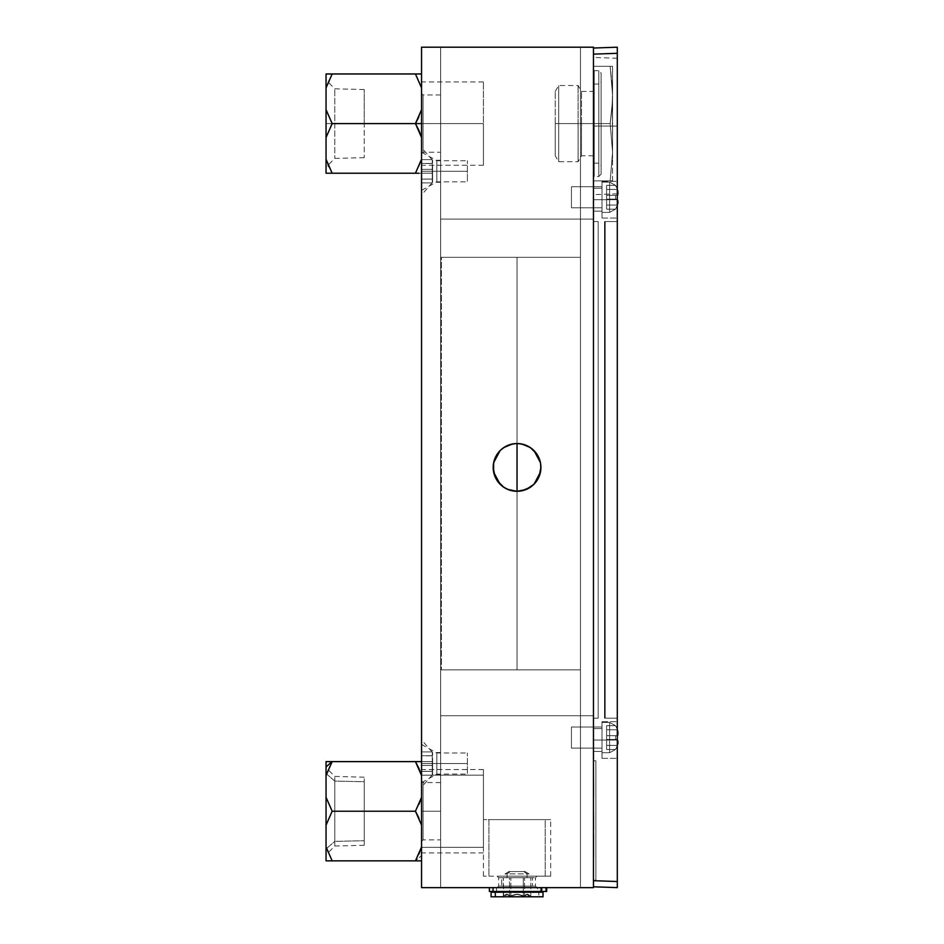 <?xml version="1.0" encoding="UTF-8"?>
<svg xmlns="http://www.w3.org/2000/svg" width="944" height="944" viewBox="0 0 944 944"><rect width="100%" height="100%" fill="white"/><g stroke="black" fill="none" stroke-linecap="round" stroke-linejoin="round"><path stroke-width="0.71" stroke-dasharray="4.72 3.54" d="M432.576 763.554L432.576 752.557L432.576 763.554L421.555 763.554L440.647 763.554L440.647 752.557L440.647 763.554L432.576 763.554L432.576 752.557L432.576 763.554L440.647 763.554L440.647 752.557L440.647 774.552L440.647 763.554L432.576 763.554L432.576 774.552L432.576 763.554L421.555 763.554L421.555 739.872L421.555 787.237L421.555 739.872L421.555 763.554L432.576 763.554L432.576 774.552L432.576 763.554M432.576 171.277L432.576 160.279L432.576 171.277L421.555 171.277L440.647 171.277L440.647 160.279L440.647 171.277L432.576 171.277L432.576 160.279L432.576 171.277L440.647 171.277L440.647 160.279L440.647 182.275L440.647 171.277L432.576 171.277L432.576 182.275L432.576 171.277L421.555 171.277L421.555 147.594L421.555 194.96L421.555 147.594L421.555 171.277L432.576 171.277L432.576 182.275L432.576 171.277M423.077 811.226L423.077 782.576L423.077 811.226L421.555 811.226L423.077 811.226L423.077 782.576L423.077 811.226L440.647 811.226L423.077 811.226L440.647 811.226L440.647 782.576L440.647 839.877L440.647 811.226L423.077 811.226L423.077 839.877L423.077 811.226L421.555 811.226L421.555 781.054L421.555 841.411L421.555 781.054L421.555 811.226L423.077 811.226L423.077 839.877L423.077 811.226M423.077 123.605L423.077 94.955L423.077 123.605L421.555 123.605L423.077 123.605L423.077 94.955L423.077 123.605L440.647 123.605L423.077 123.605L440.647 123.605L440.647 94.955L440.647 152.255L440.647 123.605L423.077 123.605L423.077 152.255L423.077 123.605L421.555 123.605L421.555 93.421L421.555 153.778L421.555 93.421L421.555 123.605L423.077 123.605L423.077 152.255L423.077 123.605M533.997 450.595L539.107 458.277L540.924 467.422A23.871 23.871 0 0 0 517.052 443.538A23.871 23.871 0 0 0 493.181 467.422C493.146 461.179 495.47 455.551 500.167 450.536L507.919 445.356L517.052 443.538L526.186 445.356L533.938 450.536C538.635 455.551 540.959 461.179 540.924 467.422L540.924 467.351M517.123 443.538L507.919 445.356L512.391 443.999L503.789 447.562L500.167 450.536L494.998 458.277L493.181 467.422L494.998 476.555L497.205 480.685L503.789 487.269L512.391 490.833L521.713 490.833L530.316 487.269L533.938 484.296L539.107 476.555L540.924 467.422L540.475 472.071L536.9 480.685L530.316 487.269L521.713 490.833L517.052 491.293L512.391 490.833L503.789 487.269L497.205 480.685L494.998 476.555L493.181 467.422L494.998 458.277L497.205 454.147L500.167 450.536L507.86 445.379M512.391 443.999L516.982 443.538M526.245 445.379L533.938 450.536L530.316 447.562L521.713 443.999L530.316 447.562L536.9 454.147L533.938 450.536M421.555 47.2L421.555 887.631L593.457 887.631L593.457 47.2L421.555 47.2L593.457 47.2L593.457 887.631L593.457 47.2L593.457 887.631L580.466 887.631L580.466 47.2L593.457 47.2L580.466 47.2L580.466 887.631L580.466 47.2L580.466 887.631L440.647 887.631L440.647 47.2L580.466 47.2L440.647 47.2L440.647 887.631L440.647 47.2L440.647 887.631L580.466 887.631L580.466 47.2L580.466 887.631L580.466 47.2L580.466 887.631L593.457 887.631L593.457 47.2L593.457 887.631L440.647 887.631L593.457 887.631L440.647 887.631L440.647 715.729L593.457 715.729L593.457 887.631L593.457 715.729L440.647 715.729L440.647 887.631L440.647 715.729L440.647 887.631L593.457 887.631L593.457 715.729L593.457 887.631L421.555 887.631L421.555 47.2M517.052 443.538L521.713 443.999M503.789 487.269L497.205 480.685L494.998 476.555L493.181 467.422A23.871 23.871 0 0 0 517.052 491.293A23.871 23.871 0 0 0 540.924 467.422L540.475 462.761L536.9 454.147L540.475 462.761L540.475 472.071L536.9 480.685L530.316 487.269M500.108 484.237L500.167 484.296C495.47 479.281 493.146 473.652 493.181 467.422L494.998 458.277L500.167 450.536L503.789 447.562M516.982 491.293L507.966 489.499M593.457 47.2L440.647 47.2L593.457 47.2L440.647 47.2L440.647 219.102L593.457 219.102L593.457 47.2L593.457 219.102L593.457 47.2L593.457 219.102L440.647 219.102L440.647 47.2L593.457 47.2L440.647 47.2L440.647 219.102L440.647 47.2L593.457 47.2M440.647 811.226L440.647 839.877L440.647 811.226M440.647 123.605L440.647 152.255L440.647 123.605M540.924 467.422C540.959 473.652 538.635 479.281 533.938 484.296L526.186 489.476L517.123 491.293M507.848 489.452L500.226 484.355M517.052 491.293L507.919 489.476M440.647 171.277L440.647 182.275L440.647 171.277M440.647 763.554L440.647 774.552L440.647 763.554M421.555 123.605L421.555 153.778L421.555 123.605L483.434 123.605L421.555 123.605L421.555 81.939L421.555 123.605L483.434 123.605L483.434 81.939L483.434 165.271L483.434 123.605L483.434 165.271L483.434 123.605L421.555 123.605L421.555 165.271L421.555 73.974L421.555 123.605M421.555 811.226L421.555 761.607L421.555 811.226M421.555 171.277L421.555 194.96L421.555 171.277L436.824 171.277L421.555 171.277L421.555 190.381L421.555 152.173L421.555 190.381L421.555 152.173L421.555 171.277L436.824 171.277L436.824 181.826L436.824 171.277L467.386 171.277L436.824 171.277L436.824 181.826L436.824 160.74L436.824 171.277L467.386 171.277L467.386 181.826L467.386 160.74L467.386 181.826L467.386 171.277L421.555 171.277M421.555 763.554L421.555 787.237L421.555 763.554L436.824 763.554L421.555 763.554L421.555 782.659L421.555 744.45L421.555 782.659L421.555 744.45L421.555 763.554L436.824 763.554L436.824 774.092L436.824 763.554L467.386 763.554L436.824 763.554L436.824 774.092L436.824 753.005L436.824 763.554L467.386 763.554L467.386 774.092L467.386 753.005L467.386 774.092L467.386 763.554L421.555 763.554M440.647 219.102L593.457 219.102L440.647 219.102M440.647 715.729L593.457 715.729L440.647 715.729M334.79 781.089L334.79 841.375L326.046 848.939L326.046 767.684L326.046 773.514L334.79 781.089L364.242 781.738L364.242 777.183L364.242 840.715L334.79 841.375L334.79 776.428L334.79 846.036L334.79 841.375L364.242 840.715L364.242 845.281L364.242 781.738L334.79 781.089L326.046 773.514L326.046 767.779L326.046 854.78L326.046 848.939L334.79 841.375L334.79 846.036L334.79 781.089M328.665 860.857L418.935 860.857L415.443 860.857L418.935 854.049L415.443 860.857L421.555 855.559L415.443 860.857L329.869 860.857M421.555 846.921L421.555 818.259L421.555 860.857L421.555 825.162L418.935 818.047L421.555 825.162L421.555 797.291L421.555 846.921M483.434 775.142L421.555 775.142L421.555 852.892L421.555 847.311L483.434 847.311L483.434 769.561L483.434 847.311L421.555 847.311L421.555 769.561L421.555 775.142L483.434 775.142M326.046 825.162L326.046 761.607L326.046 775.543L328.087 769.726L326.046 775.543L326.046 797.291L332.158 811.226L326.046 825.162L326.046 797.291L332.158 811.226L415.443 811.226L418.947 804.394L415.443 811.226L332.158 811.226L326.046 825.162L326.046 846.921L328.654 854.037L326.046 846.921L326.046 825.162M326.046 860.857L326.046 846.921L326.046 860.857M421.555 847.311L421.555 769.655L421.555 847.311M421.543 797.326L421.555 775.543L418.924 768.381M418.935 761.607L421.555 761.607L421.555 775.543L421.555 761.607L417.72 761.607M332.158 761.607L328.642 768.44L332.158 761.607L415.443 761.607L332.158 761.607M418.935 768.404L421.555 775.543L421.555 797.291M328.654 761.607L326.046 761.607M418.935 860.857L421.555 860.857M364.242 781.738L364.242 845.21L364.242 781.738M415.443 123.605L418.935 130.425L415.443 123.605L332.158 123.605L326.046 137.541L326.046 159.288L328.087 165.106L326.046 159.288L326.046 173.224L326.046 123.605L334.79 123.605L334.79 88.795L334.79 158.403L334.79 123.605L326.046 123.605L364.242 123.605L364.242 157.648L364.242 123.605L334.79 123.605L334.79 158.403L334.79 123.605L364.242 123.605L334.79 123.605L334.79 88.795L334.79 123.605L326.046 123.605L326.046 167.147L326.046 123.605L332.158 123.605L326.046 137.541L326.046 73.974L328.665 73.974L326.046 73.974L326.046 87.91L328.665 80.783L326.046 87.91L326.046 109.669L332.158 123.605L326.046 123.605L326.046 80.051L326.046 167.147L326.046 109.669L332.158 123.605L415.466 123.558M364.242 123.605L364.242 89.55L364.242 123.605M421.555 173.224L421.555 159.288L421.555 173.224L418.935 173.224L421.555 173.224M418.935 166.427L421.555 159.288L421.543 137.529L421.555 159.288L418.935 166.427M418.935 116.796L421.555 109.669L418.935 116.796M415.443 73.974L418.947 73.974L415.443 73.974L418.935 80.795L415.443 73.974L332.158 73.974L415.443 73.974M421.555 73.974L421.555 87.91L421.555 73.974L418.947 73.974M415.443 173.224L332.158 173.224L328.654 166.415L332.158 173.224L328.642 173.224L418.935 173.224M326.046 123.605L326.046 80.051L326.046 123.605M326.046 173.224L328.642 173.224M421.555 87.91L421.555 109.669L421.555 87.91M332.158 73.974L328.665 73.974M530.811 896.068L530.811 877.696L530.811 896.068L527.047 894.216L523.283 896.068L516.368 894.216L509.512 896.068L506.385 894.216L503.294 896.068L507.058 894.216L504.898 896.8L507.058 894.216L510.834 896.068L517.737 894.216L524.593 896.068L527.72 894.216L530.811 896.068L527.72 894.216L524.593 896.068L517.737 894.216L510.834 896.068L507.058 894.216L503.294 896.068L506.385 894.216L509.512 896.068L509.512 877.696L516.392 877.696L505.111 877.696L507.058 877.696L507.058 873.884L505.111 873.884L528.994 873.884L507.058 873.884L507.058 877.696L528.994 877.696L527.047 877.696L527.047 873.884L523.849 871.583L525.171 871.583L510.256 871.583L507.058 873.884L528.994 873.884L505.111 873.884L507.058 873.884L510.256 871.583L508.934 871.583L523.849 871.583L527.047 873.884L527.047 877.696L530.811 877.696L503.294 877.696L516.392 877.696L503.294 877.696L509.512 877.696L509.512 896.068L516.368 894.216L523.283 896.068L527.047 894.216L531.566 896.8L529.206 896.8L527.047 894.216L529.206 896.8L531.566 896.8L491.081 896.8L538.8 896.8L538.8 892.222L538.8 896.8L504.898 896.8L531.566 896.8M533.749 887.631L497.11 887.631L533.749 887.631M501.642 886.109L535.283 886.109L498.644 886.109L501.642 886.109L501.642 877.696L498.644 877.696L535.283 877.696L501.642 877.696L501.642 886.109L535.46 886.109L532.463 886.109L532.463 877.696L532.463 886.109L501.642 886.109M500.355 876.174L550.671 876.174L483.434 876.174L488.909 876.174L488.909 819.628L483.434 819.628L545.195 819.628L545.195 876.174L500.355 876.174M496.52 891.455L496.52 887.631L492.532 887.631L537.584 887.631L537.584 892.222L491.081 892.222L543.024 892.222L496.52 892.222L541.573 892.222L537.584 892.222L537.584 887.631L492.532 887.631L541.573 887.631L496.52 887.631L496.52 891.455M543.024 896.8L538.8 896.8L543.024 896.8M504.898 896.8L529.206 896.8L504.898 896.8M532.463 877.696L498.821 877.696L532.463 877.696M488.909 876.174L550.671 876.174L545.195 876.174L545.195 819.628L550.671 819.628L488.909 819.628L488.909 876.174M503.294 896.068L503.294 877.696L503.671 895.667L502.538 896.8M510.834 896.068L510.834 877.696L510.834 896.068M524.593 896.068L524.593 877.696L524.593 896.068M523.283 896.068L523.283 877.696L527.047 877.696L516.392 877.696L523.283 877.696L523.283 896.068M510.256 871.583L525.171 871.583L510.256 871.583M488.909 819.628L550.671 819.628L488.909 819.628M545.549 891.455L541.726 891.455L541.726 887.631L545.549 887.631L545.549 891.455L541.726 891.455L541.726 887.631L545.549 887.631L545.549 891.455L541.726 891.455L545.549 891.455L541.726 891.455L545.549 891.455L545.549 887.631L541.726 887.631L545.408 887.631L541.726 887.631L541.726 891.455L545.549 891.455L545.549 887.631L541.726 887.631L541.726 891.455L545.549 891.455M546.694 887.631L540.582 887.631L540.582 891.455L540.582 887.631L540.582 891.455L546.694 891.455L546.694 887.631L546.694 891.455L546.694 887.631L546.694 891.455L493.441 891.455L540.582 891.455L540.582 887.631L493.441 887.631L493.441 891.455L493.441 887.631L546.694 887.631L540.582 887.631L546.694 887.631L541.703 887.631L541.703 891.455L489.393 891.455L546.694 891.455L493.877 891.455L546.694 891.455L541.703 891.455L541.703 887.631L489.393 887.631L546.694 887.631L546.694 891.455L546.694 887.631L489.393 887.631L541.703 887.631M441.414 669.886L517.052 669.886L517.052 257.311L441.414 257.311L441.414 669.886L441.414 257.311L580.466 257.311L580.466 669.886L580.466 257.311L580.466 669.886L440.647 669.886L440.647 257.311L517.029 257.311L517.029 669.886L517.029 491.293L517.029 669.886L580.466 669.886L580.466 257.311L517.029 257.311L580.466 257.311L580.466 669.886L580.466 257.311L580.466 669.886L517.052 669.886L517.052 257.311L517.052 669.886L441.414 669.886M517.029 443.538L517.029 257.311L440.647 257.311L440.647 669.886L580.466 669.886L580.466 257.311L517.052 257.311L517.052 669.886L580.466 669.886L442.854 669.886L580.466 669.886L517.029 669.886L517.029 257.311L440.647 257.311L580.466 257.311L441.414 257.311L580.466 257.311L517.029 257.311L517.029 443.538M604.526 718.172L605.198 718.172L605.198 221.557L604.526 221.557L604.526 718.172L617.293 718.172L617.293 221.557L604.526 221.557L604.526 718.172L605.198 718.172L605.198 221.557L605.198 718.172L617.293 718.172L617.293 221.557L617.293 718.172L604.526 718.172L604.526 221.557L617.293 221.557L604.526 221.557L605.198 221.557L605.198 718.172L604.526 718.172L604.526 221.557L617.293 221.557L617.293 718.172L604.526 718.172M593.457 199.703L593.457 188.245L593.457 199.703L602.012 199.703L593.457 199.703L593.457 188.245L593.457 199.703L602.012 199.703L602.012 188.245L602.012 199.703L593.457 199.703L593.457 188.245L593.457 211.161L593.457 188.245L593.457 211.161L593.457 199.703L602.012 199.703L602.012 181.366L602.012 199.703L617.293 199.703L602.012 199.703L602.012 181.366L602.012 199.703L617.293 199.703L617.293 181.366L617.293 199.703L602.012 199.703L617.293 199.703L617.293 181.366L617.293 218.04L617.293 181.366L617.293 218.04L617.293 181.366L617.293 199.703L602.012 199.703L602.012 181.366L602.012 211.161L602.012 188.245L602.012 199.703L617.293 199.703L617.293 218.04L617.293 199.703L602.012 199.703L602.012 218.04L602.012 181.366L602.012 218.04L602.012 188.245L602.012 211.161L602.012 199.703L593.457 199.703L593.457 211.161L593.457 199.703L602.012 199.703L602.012 211.161L602.012 199.703L593.457 199.703L593.457 211.161L593.457 199.703M593.457 740.025L593.457 728.556L593.457 740.025L602.012 740.025L593.457 740.025L593.457 728.556L593.457 740.025L602.012 740.025L602.012 728.556L602.012 740.025L593.457 740.025L593.457 728.556L593.457 751.483L593.457 728.556L593.457 751.483L593.457 740.025L602.012 740.025L602.012 721.688L602.012 740.025L617.293 740.025L602.012 740.025L602.012 721.688L602.012 740.025L617.293 740.025L617.293 721.688L617.293 740.025L602.012 740.025L617.293 740.025L617.293 721.688L617.293 758.362L617.293 721.688L617.293 758.362L617.293 721.688L617.293 740.025L602.012 740.025L602.012 758.362L602.012 721.688L602.012 751.483L602.012 728.556L602.012 740.025L617.293 740.025L617.293 758.362L617.293 740.025L602.012 740.025L602.012 758.362L602.012 721.688L602.012 758.362L602.012 728.556L602.012 751.483L602.012 740.025L593.457 740.025L593.457 751.483L593.457 740.025L602.012 740.025L602.012 751.483L602.012 740.025L593.457 740.025L593.457 751.483L593.457 740.025M617.293 126.048L617.293 193.815L617.293 126.048L593.457 126.048L617.293 126.048L617.293 193.815L617.293 58.28L617.293 126.048L593.457 126.048L593.457 194.653L593.457 57.442L593.457 194.653L593.457 126.048L617.293 126.048L617.293 58.28L617.293 126.048M617.293 53.312L593.457 54.138L593.457 880.693L593.457 54.138L617.293 53.312L617.293 881.519L593.457 880.693L593.457 886.794L617.293 887.631L617.293 47.2L593.457 48.038L593.457 880.693L593.457 48.038L617.293 47.2M617.293 887.631L593.457 886.794L593.457 880.693L593.457 886.794L593.457 880.693L617.293 881.519M593.457 880.292L593.457 760.805L593.457 880.292L593.457 760.805L595.9 760.805L595.9 880.292L593.457 880.292L595.9 880.292L595.9 760.805L593.457 760.805L595.9 760.805L593.457 760.805L593.457 880.292L595.9 880.292L593.457 880.292M593.457 221.557L593.457 718.172L593.457 221.557L593.457 718.172L598.189 718.172L598.189 221.557L593.457 221.557L598.189 221.557L598.189 718.172L598.189 221.557L598.189 718.172L593.457 718.172L593.457 221.557L598.189 221.557L593.457 221.557M593.457 126.048L593.457 57.442L593.457 126.048M617.293 199.703L617.293 218.04L617.293 199.703M617.293 740.025L617.293 758.362L617.293 740.025M602.012 740.025L602.012 751.483L602.012 740.025M602.012 199.703L602.012 211.161L602.012 199.703M593.457 718.172L598.189 718.172L593.457 718.172M617.293 221.557L604.526 221.557L617.293 221.557L617.293 718.172M595.9 760.805L595.9 880.292L595.9 760.805M593.457 49.82L593.457 54.138L593.457 49.82M617.954 192.104L617.588 189.449L606.603 189.449L606.603 185.331L615.512 185.331L606.603 185.331L615.512 185.331L609.612 182.133L609.612 212.388L602.012 212.388L602.012 182.133L609.612 182.133L609.612 212.388L615.512 209.179L609.612 212.388L609.612 182.133L602.012 182.133L602.012 212.388L609.612 212.388L609.612 182.133L615.512 185.331L609.612 182.133L609.612 212.388L602.012 212.388L602.012 182.133L609.612 182.133L609.612 212.388L615.512 209.179L609.612 212.388L609.612 182.133L615.512 185.331L617.588 189.437L617.565 195.361L606.603 195.361L615.606 195.349L615.606 199.172L617.6 199.184L617.86 203.597L616.09 208.199L617.86 203.597L617.565 199.149L606.603 199.149L606.603 205.072L606.603 195.349L617.588 195.349L617.872 193.874M617.954 201.827L617.565 199.149L615.618 199.16L615.606 195.349L617.588 195.349L606.603 195.349L606.603 189.437L606.603 195.361L617.565 195.361L615.618 195.349L617.588 195.349L617.942 192.895L617.588 189.449L616.09 186.31L617.588 189.449L606.603 189.437L617.588 189.449L617.942 191.856L617.565 195.361L606.603 195.349L615.618 195.349L606.603 195.349L606.603 199.172L617.6 199.184L606.603 199.184L617.565 199.149L606.603 199.16L617.6 199.184L617.942 201.638L617.588 205.06L606.603 205.06L617.588 205.06L606.603 205.072L606.603 209.179L606.603 205.06L617.588 205.072L617.942 202.653L617.565 199.149L606.603 199.16L606.603 209.167L615.394 209.167L617.588 205.072L616.09 208.199L617.588 205.06L606.603 205.06L606.603 199.149L606.603 205.072L606.603 189.449L617.588 189.437L616.09 186.31L617.588 189.449L606.603 189.449L606.603 185.343L606.603 199.172L606.603 195.349L615.606 195.349L615.606 199.172L615.606 195.349L606.603 195.349L617.588 195.349L615.606 195.349L615.606 199.172L617.6 199.184L606.603 199.184L615.606 199.172L615.606 195.349L617.588 195.349M602.012 207.798L571.45 207.798L571.45 186.711L602.012 186.711L602.012 207.798L602.012 186.711L602.012 207.798L602.012 186.711L571.45 186.711L571.45 207.798L602.012 207.798L571.45 207.798L571.45 186.711L571.45 206.004L571.45 186.711L602.012 186.711L602.012 207.798L602.012 182.428L602.012 212.388L609.612 212.388L609.612 182.133L602.012 182.133L602.012 212.388L602.012 186.711L602.012 207.798L602.012 186.711L571.45 186.711L571.45 207.798L602.012 207.798L571.45 207.798L571.45 206.04L571.45 207.798L602.012 207.798M617.954 192.694L617.588 189.449L606.603 189.437L606.603 195.349L606.603 189.437L617.588 189.449L616.574 187.124L617.942 192.895M617.293 199.149L606.603 199.149L606.603 209.167L606.603 205.072L617.588 205.072L606.603 205.072L606.603 209.179L606.603 205.06L617.588 205.06L615.394 209.179L616.574 207.385L615.394 209.179L606.603 209.179L615.512 209.179L606.603 209.179L615.394 209.179L606.603 209.167L606.603 195.349L606.603 199.16L617.6 199.184L606.603 199.172L606.603 195.349L615.606 195.349L615.606 199.172L615.606 195.349L606.603 195.349L617.565 195.361L606.603 195.361L606.603 185.331L615.394 185.331L616.574 187.124L615.394 185.331L606.603 185.343L615.394 185.331L617.588 189.437L606.603 189.437L606.603 185.331L606.603 195.361L617.293 195.361M602.012 182.133L609.612 182.133L602.012 182.133M571.45 186.711L571.45 206.004L571.45 186.711L602.012 186.711L571.45 186.711M617.942 202.653L617.565 199.149M617.954 732.426L617.588 729.771L606.603 729.771L606.603 725.653L615.512 725.653L606.603 725.653L615.512 725.653L609.612 722.443L609.612 752.698L602.012 752.698L602.012 722.443L609.612 722.443L609.612 752.698L615.512 749.501L609.612 752.698L609.612 722.443L602.012 722.443L602.012 752.698L609.612 752.698L609.612 722.443L615.512 725.653L609.612 722.443L609.612 752.698L602.012 752.698L602.012 722.443L609.612 722.443L609.612 752.698L615.512 749.501L609.612 752.698L609.612 722.443L615.512 725.653L617.588 729.759L617.565 735.683L606.603 735.683L615.606 735.671L615.606 739.482L617.6 739.506L617.86 743.919L616.09 748.521L617.86 743.919L617.565 739.471L606.603 739.471L606.603 745.394L606.603 735.671L617.588 735.671L617.872 734.196M617.954 742.149L617.565 739.471L615.618 739.482L615.606 735.671L617.588 735.671L606.603 735.671L606.603 729.759L606.603 735.683L617.565 735.683L615.618 735.671L617.588 735.671L617.942 733.217L617.588 729.771L616.09 726.632L617.588 729.771L606.603 729.759L617.588 729.771L617.942 732.178L617.565 735.683L606.603 735.671L615.618 735.671L606.603 735.671L606.603 739.482L617.6 739.506L606.603 739.506L617.565 739.471L606.603 739.482L617.6 739.506L617.942 741.96L617.588 745.382L606.603 745.382L617.588 745.382L606.603 745.394L606.603 749.501L606.603 745.382L617.588 745.394L617.942 742.975L617.565 739.471L606.603 739.482L606.603 749.489L615.394 749.489L617.588 745.394L616.09 748.521L617.588 745.382L606.603 745.382L606.603 739.471L606.603 745.394L606.603 729.771L617.588 729.759L616.09 726.632L617.588 729.771L606.603 729.771L606.603 725.665L606.603 739.482L606.603 735.671L615.606 735.671L615.606 739.482L615.606 735.671L606.603 735.671L617.588 735.671L615.606 735.671L615.606 739.482L617.6 739.506L606.603 739.506L615.606 739.482L615.606 735.671L617.588 735.671M602.012 748.12L571.45 748.12L571.45 727.033L602.012 727.033L602.012 748.12L602.012 727.033L602.012 748.12L602.012 727.033L571.45 727.033L571.45 748.12L602.012 748.12L571.45 748.12L571.45 727.033L571.45 727.824L571.45 727.033L602.012 727.033L602.012 748.12L602.012 722.75L602.012 752.698L609.612 752.698L609.612 722.443L602.012 722.443L602.012 752.698L602.012 727.033L602.012 748.12L602.012 727.033L571.45 727.033L571.45 748.12L602.012 748.12L571.45 748.12L571.45 727.848L571.45 748.12L602.012 748.12M617.954 733.016L617.588 729.771L606.603 729.759L606.603 735.671L606.603 729.759L617.588 729.771L616.574 727.446L617.942 733.217M617.293 739.471L606.603 739.471L606.603 749.489L606.603 745.394L617.588 745.394L606.603 745.394L606.603 749.501L606.603 745.382L617.588 745.382L615.394 749.501L616.574 747.707L615.394 749.501L606.603 749.501L615.512 749.501L606.603 749.501L615.394 749.501L606.603 749.489L606.603 735.671L606.603 739.482L617.6 739.506L606.603 739.482L615.618 739.482L606.603 739.482L606.603 735.671L615.606 735.671L615.606 739.482L615.606 735.671L606.603 735.671L617.565 735.683L606.603 735.683L606.603 725.653L615.394 725.653L616.574 727.446L615.394 725.653L606.603 725.665L615.394 725.653L617.588 729.759L606.603 729.759L606.603 725.653L606.603 735.683L617.293 735.683M602.012 722.443L609.612 722.443L602.012 722.443M571.45 727.033L571.45 727.824L571.45 727.033L602.012 727.033L571.45 727.033M617.942 742.975L617.565 739.471M421.555 771.331L421.555 751.92L421.555 775.189L421.555 771.331L432.246 771.331L432.246 775.189L421.555 775.189L421.555 765.466L432.246 765.466L432.246 771.331L421.555 771.331M467.386 763.554L467.386 753.005L467.386 763.554M436.824 763.554L436.824 753.005L436.824 763.554M421.555 765.466L432.246 765.466L421.555 765.466L421.555 761.643L432.246 761.643L432.246 765.466L421.555 765.466L432.246 765.466L432.246 761.643L421.555 761.643L432.246 761.643L421.555 761.643L421.555 755.696L432.246 755.696L432.246 761.643L432.246 751.92L432.246 755.696L421.555 755.696L421.555 751.92L432.246 751.92L421.555 751.92L432.246 751.92L421.555 751.92L421.555 755.79L432.246 755.79L421.555 755.79L421.555 761.643L432.246 761.643L421.555 761.643L432.246 761.643L421.555 761.643L421.555 765.466L432.246 765.466L421.555 765.466L421.555 771.413L432.246 771.413L432.246 765.466L421.555 765.466M421.555 771.413L421.555 775.189L432.246 775.189L432.246 771.413L421.555 771.413M421.555 775.189L432.246 775.189L421.555 775.189M432.246 775.189L432.246 751.92L432.246 775.189M421.555 179.065L421.555 159.642L421.555 182.912L421.555 179.065L432.246 179.065L432.246 182.912L421.555 182.912L421.555 173.189L432.246 173.189L432.246 179.065L421.555 179.065M467.386 171.277L467.386 160.74L467.386 171.277M436.824 171.277L436.824 160.74L436.824 171.277M421.555 173.189L432.246 173.189L421.555 173.189L421.555 169.365L432.246 169.365L432.246 173.189L421.555 173.189L432.246 173.189L432.246 169.365L421.555 169.365L432.246 169.365L421.555 169.365L421.555 163.418L432.246 163.418L432.246 169.365L432.246 159.642L432.246 163.418L421.555 163.418L421.555 159.642L432.246 159.642L421.555 159.642L432.246 159.642L421.555 159.642L421.555 163.513L432.246 163.513L421.555 163.513L421.555 169.365L432.246 169.365L421.555 169.365L432.246 169.365L421.555 169.365L421.555 173.189L432.246 173.189L421.555 173.189L421.555 179.136L432.246 179.136L432.246 173.189L421.555 173.189M421.555 179.136L421.555 182.912L432.246 182.912L432.246 179.136L421.555 179.136M421.555 182.912L432.246 182.912L421.555 182.912M432.246 182.912L432.246 159.642L432.246 182.912M593.611 762.634L593.457 877.236L593.611 762.634M593.611 829.505L593.764 816.289L593.611 829.505M593.611 779.343L593.764 796.299L593.611 779.343M593.611 833.741L593.764 857.187L593.611 833.741M593.611 814.082L593.764 813.291L593.611 814.082M593.457 877.236L593.457 762.634L593.457 877.236M593.611 844.609L593.764 850.155L593.611 844.609M593.611 850.155L593.764 856.609L593.611 850.155M593.611 856.609L593.764 834.036L593.611 856.609M593.611 851.37L593.764 839.535L593.764 851.394M593.611 845.458L593.611 839.535L593.611 845.458M593.764 834.036L593.764 856.609L593.764 834.036M593.611 841.399L593.764 846.603L593.611 841.399M593.611 846.603L593.764 848.385L593.611 846.603M593.611 848.809L593.764 850.544L593.611 848.809M593.611 850.544L593.764 851.984L593.611 850.544M593.611 851.984L593.764 850.237L593.611 851.984M593.611 850.237L593.764 857.187L593.611 850.237M593.611 857.187L593.764 850.096L593.611 857.187M593.611 850.096L593.764 844.951L593.611 850.096M593.611 844.951L593.764 842.827L593.611 844.951M593.611 842.591L593.764 840.597L593.611 842.591M593.611 840.597L593.764 838.956L593.611 840.597M593.611 838.956L593.764 841.269L593.611 838.956M593.764 841.269L593.764 857.187L593.764 841.269M593.611 776.959L593.764 786.47L593.611 776.959M593.764 785.078L593.611 793.314L593.764 785.078M593.611 785.078L593.611 793.314L593.611 785.078M593.764 794.152L593.611 777.195L593.764 794.152M593.764 829.505L593.764 816.654L593.764 829.505M593.764 813.291L593.764 814.082L593.764 813.291M612.396 102.117L612.562 123.605L610.178 123.605L612.396 102.117L610.178 123.605L593.457 123.605L593.457 177.271L593.457 123.605L593.457 177.271L593.457 123.605L594.224 123.605L594.224 176.516L594.224 123.605L594.224 176.516L594.224 123.605L578.094 123.605L581.516 123.605L581.516 155.772L581.516 123.605L593.457 123.605L593.457 155.772L593.457 123.605L601.092 123.605L601.092 72.983L601.092 123.605L601.092 72.983L601.092 123.605L598.803 123.605L598.803 70.694L598.803 123.605L598.803 70.694L598.803 123.605L598.803 84.063L598.803 123.605L593.457 123.605L593.457 163.147L593.457 66.304L610.178 66.304L612.562 94.955L611.924 109.28L612.562 94.955L610.178 66.304L593.457 66.304L593.457 123.605L610.178 123.605L612.562 152.255L610.178 180.906L593.457 180.906L593.457 123.605L593.457 180.906L612.562 180.906L593.457 180.906L610.178 180.906L612.562 152.255L610.178 123.605L593.457 123.605L610.178 123.605L611.924 109.28L610.178 123.605L612.562 123.605L612.562 152.255L610.178 123.605L612.562 152.255L612.562 66.304L611.924 66.304L612.562 66.304L612.562 158.486L612.396 87.792L610.178 66.304L611.924 66.304L593.457 66.304L612.562 66.304L612.562 94.955L612.562 66.304L610.178 66.304L612.396 87.792L612.396 102.117M601.092 123.605L601.092 72.983L601.092 174.215L601.092 123.605L601.092 174.215L601.092 123.605L598.803 123.605L598.803 163.147L598.803 123.605L594.224 123.605L594.224 70.694L594.224 123.605L598.803 123.605L598.803 70.694L598.803 123.605L594.224 123.605L598.803 123.605L598.803 176.516L598.803 123.605L593.457 123.605L593.457 180.906L593.457 66.304L593.457 177.271L593.457 84.063L593.457 155.772L593.457 84.063L593.457 123.605L598.803 123.605L598.803 84.063L598.803 176.516L598.803 123.605L598.803 176.516L598.803 123.605L601.092 123.605M558.683 123.605L555.249 123.605L558.683 123.605L558.683 161.707L558.683 123.605L578.094 123.605L578.094 161.707L578.094 123.605L558.683 123.605L558.683 161.707L558.683 85.503L558.683 123.605L578.094 123.605L578.094 161.707L578.094 123.605L558.683 123.605L558.683 85.503L558.683 123.605L555.249 123.605L555.249 155.772L555.249 91.438L555.249 155.772L555.249 123.605L558.683 123.605M581.516 123.605L581.516 91.438L581.516 123.605L593.457 123.605L578.094 123.605L578.094 85.503L578.094 123.605L578.094 85.503L578.094 123.605L581.516 123.605L581.516 91.438L581.516 123.605M594.224 123.605L594.224 176.516L594.224 123.605L593.457 123.605L593.457 69.927L593.457 123.605L593.457 69.927L593.457 123.605L594.224 123.605L594.224 70.694L594.224 123.605M555.249 123.605L555.249 91.438L555.249 123.605M612.562 180.906L612.562 152.255L610.178 180.906L612.562 180.906L610.178 180.906L612.562 152.255L612.562 180.906M440.647 752.557L432.576 752.557L421.555 739.872M440.647 160.279L432.576 160.279L421.555 147.594M440.647 782.576L423.077 782.576L421.555 781.054M440.647 94.955L423.077 94.955L421.555 93.421M421.555 841.411L423.077 839.877L440.647 839.877M421.555 153.778L423.077 152.255L440.647 152.255M440.647 182.275L432.576 182.275L421.555 194.96M440.647 774.552L432.576 774.552L421.555 787.237M364.242 777.183L334.79 776.428L326.046 767.684M483.434 852.892L421.555 852.892M483.434 769.561L421.555 769.561M364.242 845.281L334.79 846.036L326.046 854.78M364.242 157.648L334.79 158.403L326.046 167.147M483.434 81.939L421.555 81.939M483.434 165.271L421.555 165.271M364.242 89.55L334.79 88.795L326.046 80.051M525.171 871.583L528.994 873.884L528.994 877.696M536.994 876.174L535.46 877.696L535.46 886.109L536.994 887.631M483.434 876.174L483.434 819.628M497.11 887.631L498.644 886.109L498.644 877.696L497.11 876.174M492.532 892.222L492.532 887.631M508.934 871.583L505.111 873.884L505.111 877.696M541.573 892.222L541.573 887.631M550.671 876.174L550.671 819.628M593.457 188.245L602.012 188.245L593.457 188.245M593.457 728.556L602.012 728.556L593.457 728.556M602.012 721.688L617.293 721.688L602.012 721.688M602.012 181.366L617.293 181.366L602.012 181.366M617.293 193.815L593.457 194.653M617.293 58.28L593.457 57.442M602.012 218.04L617.293 218.04L602.012 218.04M602.012 758.362L617.293 758.362L602.012 758.362M593.457 751.483L602.012 751.483L593.457 751.483M593.457 211.161L602.012 211.161L593.457 211.161M615.512 185.331L609.612 182.133L615.512 185.331M609.612 212.388L602.012 212.388L609.612 212.388L615.512 209.179L609.612 212.388M615.512 725.653L609.612 722.443L615.512 725.653M609.612 752.698L602.012 752.698L609.612 752.698L615.512 749.501L609.612 752.698M421.555 782.659L436.824 774.092L467.386 774.092M421.555 744.45L436.824 753.005L467.386 753.005M421.555 190.381L436.824 181.826L467.386 181.826M421.555 152.173L436.824 160.74L467.386 160.74M601.092 174.215L598.803 176.516L594.224 176.516L593.457 177.271M593.457 69.927L594.224 70.694L598.803 70.694L601.092 72.983M593.457 84.063L598.803 84.063L601.092 81.774M593.457 155.772L581.516 155.772L578.094 161.707L558.683 161.707L555.249 155.772M593.457 163.147L598.803 163.147L601.092 165.436M555.249 91.438L558.683 85.503L578.094 85.503L581.516 91.438L593.457 91.438"/><path stroke-width="1.42" d="M500.108 450.595L493.665 462.607M493.594 462.949L493.181 467.422A23.871 23.871 0 0 1 517.052 443.538A23.871 23.871 0 0 1 540.924 467.422L540.475 462.761L537.325 454.807M507.86 445.379L503.86 447.515M503.695 447.621L500.214 450.489M516.982 443.538L512.639 443.951M512.061 444.069L503.789 447.562L512.391 443.999L517.052 443.538L512.391 443.999M536.9 454.147L530.316 447.562L522.044 444.069M521.466 443.951L517.123 443.538M533.926 450.524L530.41 447.621M530.245 447.515L526.245 445.379M540.924 467.351L540.499 462.926M540.44 462.607L533.997 450.595M530.316 487.269L521.713 490.833L517.052 491.293L526.186 489.476L533.938 484.296L539.107 476.555L540.924 467.422A23.871 23.871 0 0 1 517.052 491.293A23.871 23.871 0 0 1 493.181 467.422L494.998 476.555L497.205 480.685L503.789 487.269L507.919 489.476L503.789 487.269M593.457 887.631L593.457 47.2L593.457 887.631L421.555 887.631L421.555 47.2L593.457 47.2L421.555 47.2L421.555 887.631L593.457 887.631M521.713 443.999L517.052 443.538M503.789 447.562L500.167 450.536L494.998 458.277L493.641 462.761L493.606 471.906M507.919 489.476L517.052 491.293M533.997 484.237L540.428 472.248M540.511 471.882L540.924 467.422M526.256 489.452L530.245 487.316M530.41 487.21L533.926 484.307M517.123 491.293L521.466 490.88M522.044 490.762L526.138 489.499M507.966 489.499L512.061 490.762M512.639 490.88L516.982 491.293M500.226 484.355L503.695 487.21M503.86 487.316L507.848 489.452M493.665 472.224L500.108 484.237M417.72 761.607L415.443 761.607L418.935 768.416L415.443 761.607L332.158 761.607L326.046 775.543L326.046 766.894L326.046 775.543L332.158 761.607L326.046 766.894L326.046 761.607L328.665 761.607L326.046 761.607L326.046 766.894L332.158 761.607L328.665 761.607L331.934 761.985M418.935 854.049L421.555 846.921L415.443 860.857L421.555 860.857L415.443 860.857L421.555 846.921L418.935 854.06M326.046 775.543L326.046 860.857L332.158 860.857L326.046 846.921L326.046 860.857L415.443 860.857L332.158 860.857L326.046 846.921L326.046 825.162L332.158 811.226L326.046 797.291L326.046 825.162L332.158 811.226L415.443 811.226L421.555 825.162L415.443 811.226L418.935 818.047L415.443 811.226L421.555 797.291L415.443 811.226L332.158 811.226L326.046 797.291L326.046 775.543M418.935 768.416L421.555 775.543L415.443 761.607L418.935 768.404M421.555 761.607L418.935 761.607L421.555 761.607M329.869 860.857L328.665 860.857M421.555 797.291L418.935 804.406L421.555 797.291M326.046 761.607L328.665 761.607M332.158 761.607L418.935 761.607M421.555 860.857L418.935 860.857M418.935 130.414L421.555 137.541L415.443 123.605L418.935 130.414M421.555 123.605L415.443 123.605L418.935 116.796L415.443 123.605L421.555 123.605M328.665 73.974L332.158 73.974L326.046 73.974L326.046 173.224L332.158 173.224L326.046 159.288L326.046 173.224L328.642 173.224M418.947 173.224L415.443 173.224L418.947 173.224L415.443 173.224L421.555 159.288L415.443 173.224L332.158 173.224L415.443 173.224M418.947 73.974L415.443 73.974L421.555 87.91L415.443 73.974L421.555 73.974M332.158 73.974L415.443 73.974L332.158 73.974L326.046 87.91L332.158 73.974L326.046 73.974L326.046 109.669L332.158 123.605L415.443 123.605L421.555 109.669L415.443 123.605L332.158 123.605L326.046 109.669L326.046 137.541L332.158 123.605L326.046 137.541L326.046 159.288L332.158 173.224L326.046 173.224M328.654 166.415L328.087 165.106L328.654 166.415M496.52 892.222L496.52 891.455L496.52 892.222M543.024 896.8L491.081 896.8L495.305 896.8L495.305 892.222L491.081 892.222L543.024 892.222L495.305 892.222L495.305 896.8L543.024 896.8L543.024 892.222M541.703 887.631L541.703 891.455L489.393 891.455L489.393 887.631L489.393 891.455L546.694 891.455L546.694 887.631L546.694 891.455L541.703 891.455L541.703 887.631L546.694 887.631M517.029 491.293L517.029 443.538L517.029 491.293M617.293 881.519L617.293 53.312L593.457 54.138L617.293 53.312L617.293 887.631L593.457 886.794L617.293 887.631L617.293 881.519L593.457 880.693L617.293 881.519L617.293 887.631M617.293 47.2L617.293 48.994L617.293 47.2L593.457 48.038L617.293 47.2L617.293 53.312M617.86 190.912L617.293 195.361L617.954 192.387M617.872 200.647L617.942 202.653M617.86 203.597L617.954 202.11M617.577 195.349L617.872 193.874M617.588 195.349L617.942 192.895M617.86 731.234L617.293 735.683L617.954 732.709M617.872 740.969L617.942 742.975M617.86 743.919L617.954 742.432M617.577 735.671L617.872 734.196M617.588 735.671L617.942 733.217M492.532 892.222L492.532 891.455M491.081 896.8L491.081 892.222M541.573 892.222L541.573 891.455"/></g></svg>
